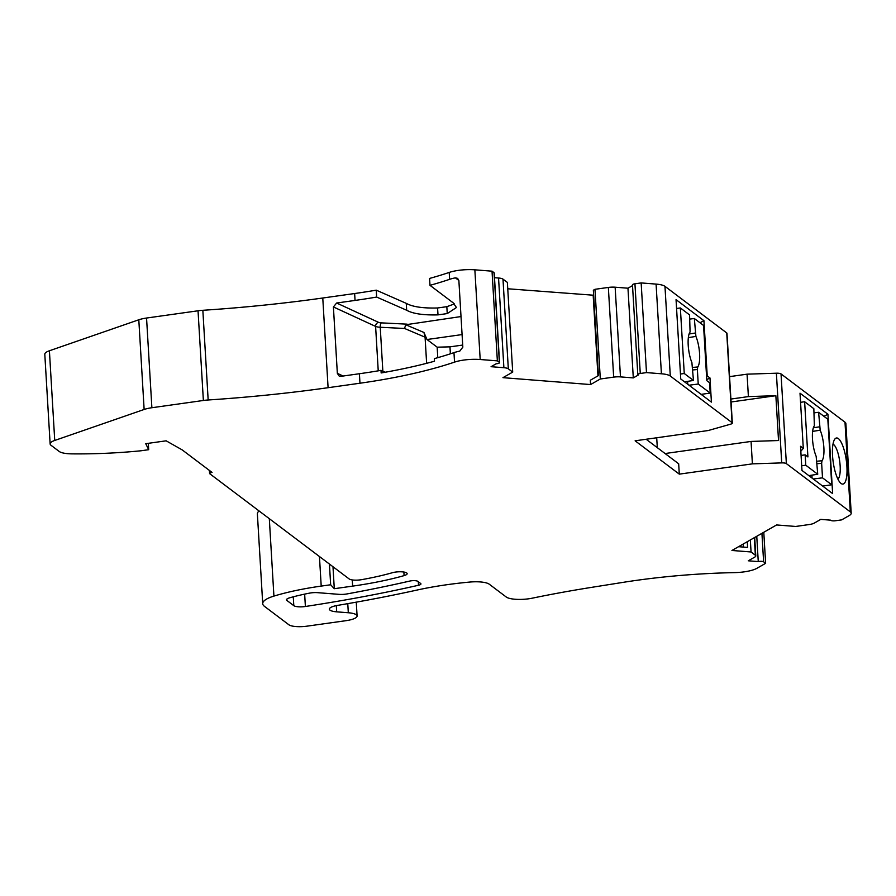 <?xml version="1.0" encoding="UTF-8"?>
<svg xmlns="http://www.w3.org/2000/svg" width="896" height="896" viewBox="0 0 896 896"><rect width="100%" height="100%" fill="white"/><g stroke="black" fill="none" stroke-linecap="round" stroke-linejoin="round"><path stroke-width="1.34" d="M454.462 303.912L446.835 306.678L437.584 307.978C422.901 308.37 412.462 306.824 406.258 303.352L376.242 290.158A223.81 58.677 176.6 0 1 354.648 293.53L355.051 300.429L336.638 303.016L333.402 306.947L337.344 373.352L343.123 376.018M750.344 539.952L751.061 551.97L755.362 555.251A8.949 2.352 -3.4 0 1 755.787 555.912A8.949 2.352 -3.4 0 1 754.813 557.066L748.283 560.795L758.262 561.59A3.584 0.941 -3.4 0 1 763.616 561.792L765.632 563.315L756.907 568.299A21.829 5.723 -3.4 0 1 734.608 572.611A223.81 58.677 176.6 0 0 623.19 582.344L592.01 587.294A447.608 117.354 176.6 0 0 532.19 598.192A17.909 4.693 -3.4 0 1 506.251 597.016L489.25 584.192A17.909 4.693 176.6 0 0 469.75 582.064A134.288 35.213 176.6 0 0 417.155 590.027A574.728 150.685 -3.4 0 1 337.501 605.405A13.429 3.517 176.6 0 0 329.37 609.157A13.429 3.517 176.6 0 0 336.683 611.834L348.309 612.752A16.117 4.222 -3.4 0 1 357.09 615.966A16.117 4.222 -3.4 0 1 345.979 620.682L306.869 626.181A14.325 3.752 -3.4 0 1 288.859 624.758L264.466 606.357A35.806 9.386 -3.4 0 1 262.718 603.691A35.806 9.386 -3.4 0 1 273.918 596.098A125.328 32.861 -3.4 0 1 321.205 586.096L330.658 584.763L334.286 588.706L352.632 586.118A148.602 38.965 176.6 0 0 404.085 575.624A8.949 2.352 176.6 0 0 407.154 573.642A8.949 2.352 176.6 0 0 401.867 571.827A8.949 2.352 176.6 0 0 392.358 572.723A130.704 34.272 -3.4 0 1 361.435 579.69A8.949 2.352 -3.4 0 1 349.182 578.962L209.754 473.738A3.584 0.941 -3.4 0 1 209.586 473.469A3.584 0.941 -3.4 0 1 212.05 472.427L182.157 449.87L166.141 440.821L145.734 443.688L148.691 449.702L141.008 450.778A170.094 44.598 -3.4 0 1 71.848 453.869A17.909 4.693 -3.4 0 1 59.203 451.461L51.005 445.267A17.909 4.693 -3.4 0 1 50.131 443.934L44.8 354.245A17.909 4.693 -3.4 0 1 49.403 350.773L138.802 319.782A17.909 4.693 -3.4 0 1 146.552 318.035L198.038 310.789A17.909 4.693 -3.4 0 1 202.843 310.296A447.608 117.354 176.6 0 0 322.773 298.01L354.648 293.53M262.718 603.691L257.387 514.002A35.806 9.386 -3.4 0 1 259.045 510.933M729.568 376.634L747.062 374.17L776.384 373.206A5.376 1.411 -3.4 0 1 781.032 373.923L844.995 422.195A17.909 4.693 -3.4 0 1 845.869 423.528L851.2 513.218A17.909 4.693 -3.4 0 1 849.251 515.536L841.646 519.882L835.43 520.755A3.584 0.941 -3.4 0 1 830.749 520.173L820.77 519.378L814.24 523.118A8.949 2.352 -3.4 0 1 809.054 524.563L795.704 526.456L776.586 524.955L731.942 550.469L751.061 551.97M50.131 443.934A17.909 4.693 -3.4 0 1 54.734 440.451L144.133 409.472A17.909 4.693 -3.4 0 1 151.883 407.725L203.37 400.478A17.909 4.693 -3.4 0 1 208.163 399.986A447.608 117.354 176.6 0 0 328.093 387.699L359.968 383.219A223.81 58.677 176.6 0 0 454.541 362.118A21.661 5.678 -3.4 0 1 480.189 359.509L497.358 360.864L499.374 362.387A3.584 0.941 -3.4 0 1 499.542 362.645A3.584 0.941 -3.4 0 1 496.16 363.787L491.075 366.699L503.888 367.707A8.949 2.352 -3.4 0 1 508.323 368.827L512.702 372.098L502.958 377.664L590.565 384.563L590.307 380.251L598.427 375.614L593.354 290.237L594.978 289.307L600.309 378.997L613.67 377.126A8.949 2.352 -3.4 0 1 620.469 376.891L633.293 377.899L638.378 374.987A3.584 0.941 -3.4 0 1 637.795 374.528L632.475 284.838A3.584 0.941 -3.4 0 1 634.939 283.797L641.155 282.923L656.085 284.099A17.909 4.693 -3.4 0 1 664.966 286.339L726.734 332.942A5.376 1.411 -3.4 0 1 726.992 333.346L732.323 423.035A5.376 1.411 -3.4 0 1 730.475 424.222L708.221 430.528L635.118 440.81L679.291 474.141L752.394 463.859L781.715 462.896A5.376 1.411 -3.4 0 1 786.363 463.613L850.326 511.885A17.909 4.693 -3.4 0 1 851.2 513.218M594.978 289.307L608.35 287.437A8.949 2.352 -3.4 0 1 615.138 287.202L627.962 288.21L632.52 285.611M507.752 288.77L593.645 295.232M494.502 277.704L498.557 278.018A8.949 2.352 -3.4 0 1 502.992 279.138L507.371 282.408L512.702 372.098M449.21 272.429L449.613 279.328A223.81 58.677 -3.4 0 1 429.99 285.331L429.576 278.432A223.81 58.677 176.6 0 0 449.21 272.429A21.661 5.678 -3.4 0 1 474.858 269.819L492.027 271.174L494.043 272.698A3.584 0.941 -3.4 0 1 494.222 272.966L499.542 362.645M429.99 285.331L453.197 302.848L456.456 307.507L447.238 313.578L437.998 314.877C423.304 315.269 412.866 313.723 406.672 310.251L376.645 297.058A223.81 58.677 -3.4 0 1 355.051 300.429M449.613 279.328A21.661 5.678 -3.4 0 1 455.381 277.85L457.654 278.376L458.886 280.75L462.829 347.155L459.738 351.154A21.661 5.678 -3.4 0 0 453.97 352.632A223.81 58.677 -3.4 0 1 434.347 358.635L434.493 361.222A223.81 58.677 -3.4 0 1 381.158 372.949L381.002 370.362A223.81 58.677 -3.4 0 1 359.408 373.733L340.995 376.32L339.158 376.062L337.344 373.352M600.309 378.997L590.565 384.563M637.795 374.528A3.584 0.941 -3.4 0 1 640.27 373.486L646.486 372.602L661.416 373.778A17.909 4.693 -3.4 0 1 670.298 376.029L732.066 422.632A5.376 1.411 -3.4 0 1 732.323 423.035M346.976 593.936A8.949 2.352 -3.4 0 1 339.024 594.35L317.699 592.67A8.949 2.352 176.6 0 0 309.434 593.152A107.43 28.168 176.6 0 0 289.587 597.834A8.949 2.352 176.6 0 0 286.507 599.816A8.949 2.352 176.6 0 0 286.944 600.488L293.798 605.662A8.949 2.352 176.6 0 0 305.39 606.491A560.403 146.933 176.6 0 0 418.522 585.256A5.376 1.411 176.6 0 0 420.952 583.912A5.376 1.411 176.6 0 0 420.683 583.52L417.827 581.358A5.376 1.411 176.6 0 0 409.763 581.067A540.714 141.77 -3.4 0 1 346.976 593.936M800.531 446.298L803.298 448.381L800.016 393.187L827.926 414.254L832.63 493.595L801.965 470.445L800.531 446.298M832.541 455.627A23.274 6.608 -98 0 1 834.68 439.298A23.274 6.608 -98 0 1 841.971 443.912A23.274 6.608 -98 0 1 846.899 466.458A23.274 6.608 -98 0 1 840.885 483.336A23.274 6.608 -98 0 1 832.541 455.627M747.062 374.17L748.395 396.592L775.858 395.696L731.069 401.99M665.078 453.533L751.061 441.437L752.394 463.859M751.061 441.437L778.523 440.541L775.858 395.696M748.395 396.592L730.901 399.056M646.162 439.264L678.675 463.792L679.291 474.141M707.224 375.883L709.979 377.966L711.413 402.114L680.747 378.974L676.043 299.634L703.942 320.69L707.224 375.883L706.563 376.23M641.155 282.923L646.486 372.602M627.962 288.21L633.293 377.899M593.186 295.501L597.957 375.872M492.027 271.174L497.358 360.864M706.765 379.635L709.979 377.966M680.355 307.955L684.253 373.498L693.459 380.453L691.891 362.555A18.469 5.242 -98 0 1 690.077 332.002L689.573 314.91L680.355 307.955L676.57 308.493M684.253 373.498L680.456 374.035M699.966 322.762L703.942 320.69M689.013 385.213L698.23 384.048L710.203 393.086L709.587 382.738L706.821 380.654L703.55 325.461L694.333 318.506L689.819 319.077M710.203 393.086L701.142 394.363M693.459 380.453L684.555 381.842M687.613 381.371L687.792 384.283M688.565 349.104A17.909 5.085 -98 0 1 688.878 351.322M692.843 369.947L697.368 369.51L697.726 366.957A18.469 5.242 -98 0 0 695.912 336.414L694.333 318.506M698.23 384.048L697.368 369.51M689.08 333.995L695.195 333.043M800.834 451.259L803.298 448.381M800.554 402.315L804.63 401.744L807.912 456.938L805.157 454.854L801.08 455.426M814.094 412.854L818.608 412.294L827.826 419.25L831.712 484.781L822.662 486.058M804.63 401.744L813.848 408.699L814.352 425.79A18.469 5.242 82 0 0 816.166 456.333L817.734 474.242L805.762 465.203L805.157 454.854M823.95 416.315L827.926 414.254M805.762 465.203L801.696 465.774M813.154 445.099A17.909 5.085 82 0 0 812.84 442.882M812.067 478.072L811.888 475.149M817.734 474.242L808.83 475.63M831.712 484.781L822.506 477.837L813.288 478.99M817.118 463.725L821.643 463.299L822.506 477.837M816.962 461.216L822.002 460.746L821.643 463.299M822.002 460.746A18.469 5.242 82 0 0 820.187 430.192L818.608 412.294M813.355 427.784L819.47 426.832M833 444.158A17.909 5.085 -98 0 1 840.146 465.931A17.909 5.085 -98 0 1 837.917 479.125M743.221 544.018L743.4 547.075M747.275 541.71L747.611 547.411L738.539 546.694M756.762 536.278L758.262 561.59M763.784 532.269L765.632 563.315M329.426 564.043L330.658 584.763M332.987 566.731L334.286 588.706M148.31 443.33L148.691 449.702M462.09 334.578L427 339.517L423.954 332.472L405.72 324.744L461.014 316.557M405.72 324.744L404.544 328.474L380.24 327.264A8.949 2.352 -3.4 0 1 375.603 326.413L333.402 306.947M423.954 332.472L425.074 337.187L404.544 328.474M426.63 363.317L425.074 337.187M437.786 357.661L437.158 347.178L449.96 346.853L450.374 353.83M427 339.517L437.158 347.178M449.96 346.853L462.706 345.061M385.258 372.232L381.002 370.362M376.645 297.058L376.242 290.158M446.835 306.678L447.238 313.578M453.97 352.632L454.541 362.118M474.858 269.819L480.189 359.509M359.408 373.733L359.968 383.219M844.995 422.195L850.326 511.885M781.032 373.923L786.363 463.613M776.384 373.206L781.715 462.896M726.734 332.942L732.066 422.632M664.966 286.339L670.298 376.029M656.085 284.099L661.416 373.778M634.939 283.797L640.27 373.486M615.138 287.202L620.469 376.891M608.35 287.437L613.67 377.126M502.992 279.138L508.323 368.827M498.557 278.018L503.888 367.707M494.043 272.698L499.374 362.387M692.686 367.438L697.726 366.957M688.341 337.624L695.912 336.414M812.616 431.402L820.187 430.192M754.32 537.678L755.362 555.251M761.925 533.333L763.616 561.792M347.771 603.658L348.309 612.752M336.314 605.629L336.683 611.834M269.315 518.683L273.918 596.098M319.446 556.506L321.205 586.096M352.262 579.925L352.632 586.118M403.872 572.04L404.085 575.624M49.403 350.773L54.734 440.451M138.802 319.782L144.133 409.472M146.552 318.035L151.883 407.725M198.038 310.789L203.37 400.478M202.843 310.296L208.163 399.986M322.773 298.01L328.093 387.699M407.053 324.15L381.371 322.874A5.376 1.411 -3.4 0 1 378.582 322.358L336.638 303.016M455.381 277.85L458.864 280.482M378.582 322.358A3.584 3.102 -65.2 0 0 375.603 326.413L378.235 370.832M381.371 322.874A3.584 1.333 -87.1 0 0 380.24 327.264L382.85 371.168M406.258 303.352L406.672 310.251M437.584 307.978L437.998 314.877M286.854 599.11L286.944 600.488M293.272 596.826L293.798 605.662M304.651 594.126L305.39 606.491M418.32 581.728L418.522 585.256M657.294 447.664L656.712 437.774M755.787 555.912L754.69 537.466M357.09 615.966L356.272 602.157M209.586 473.469L209.406 470.422"/></g></svg>
